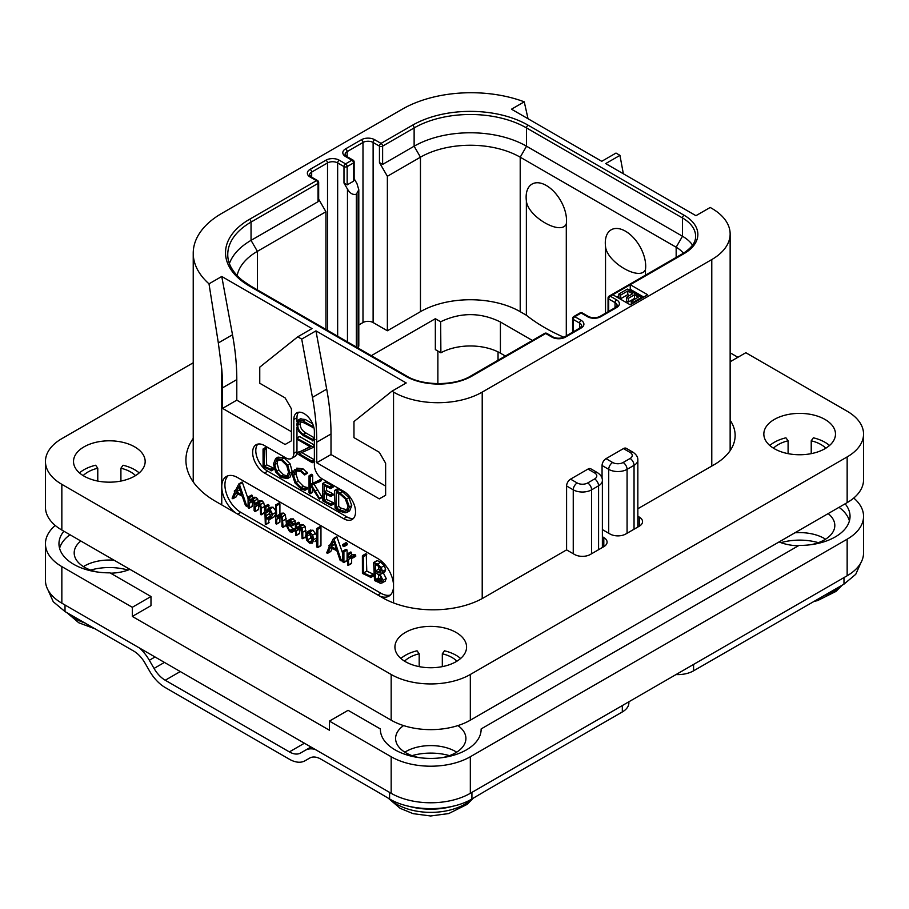 <?xml version="1.0" encoding="UTF-8"?>
<svg xmlns="http://www.w3.org/2000/svg" width="909" height="909" viewBox="0 0 909 909"><rect width="100%" height="100%" fill="white"/><g stroke="black" fill="none" stroke-linecap="round" stroke-linejoin="round"><path stroke-width="1.36" d="M711.781 208.377L710.202 207.457L695.953 215.683L605.701 163.586L619.949 155.359L615.995 153.076L601.747 161.302L511.494 109.194L524.254 101.831A97.399 56.233 0 0 0 402.255 109.194L221.762 213.399A97.399 56.233 0 0 0 193.231 253.168A97.399 56.233 0 0 0 209.002 283.835L221.762 276.472L312.003 328.581L297.754 336.807L301.708 339.091L315.957 330.865L406.209 382.962L391.961 391.188L393.54 392.109A62.698 36.201 0 0 0 482.213 392.109L711.781 259.565A62.698 36.201 0 0 0 730.143 233.965A62.698 36.201 0 0 0 711.781 208.377M623.347 173.767L619.949 155.359M524.254 101.831L528.027 118.738M612.825 294.755L630.244 304.81L647.663 294.755L630.244 284.699L610.291 296.22A2.238 1.295 120 0 0 608.712 298.959L615.041 302.617A7.17 4.136 180 0 1 617.143 305.538L615.507 307.447L599.679 316.582C595.997 318.127 592.304 318.127 588.612 316.582L582.283 312.923A2.238 2.238 0 0 0 580.044 312.923L573.715 316.582A2.238 1.295 60 0 1 574.829 316.696A2.238 1.295 120 0 0 573.249 319.434L579.578 323.093A7.17 4.136 180 0 1 581.68 326.013L580.044 327.922L564.205 337.057C560.523 338.603 556.842 338.603 553.149 337.057L546.82 333.398A2.238 2.238 0 0 0 544.582 333.398L470.794 375.996C454.602 386.086 422.73 386.086 406.539 375.996L250.589 285.96L242.544 280.529C232.59 272.291 227.67 263.621 227.761 254.531A79.492 45.893 180 0 1 251.043 222.08L318.025 183.413A2.238 1.295 0 0 0 318.673 182.504A2.238 2.238 0 0 0 317.559 180.561L311.219 176.914L309.594 175.005A7.17 4.136 180 0 1 311.685 172.085L327.524 162.938A7.17 4.136 180 0 1 337.648 162.938L337.648 336.228M297.754 336.807L259.758 367.156L259.758 383.246L285.085 397.869L291.425 408.834L291.425 440.831L285.085 444.49L222.546 408.38L222.546 387.813A223.909 129.271 -120 0 0 221.762 369.099L218.33 342.943L232.499 334.773A223.909 129.271 60 0 1 236.794 379.587L236.794 400.153L291.425 431.695M232.499 334.773L221.762 276.472M222.546 408.38L236.794 400.153M391.961 391.188L353.965 421.549L353.965 437.627L379.292 452.262L385.632 463.226L385.632 495.223L379.292 498.882L316.752 462.772L316.752 442.206A223.909 129.271 -120 0 0 312.446 397.381L301.708 339.091M236.01 513.142A22.395 12.931 60 0 1 221.762 486.724A22.395 12.931 60 0 1 226.398 476.475A22.395 12.931 60 0 1 237.59 477.577L377.712 558.478A22.395 12.931 60 0 1 393.54 585.896A22.395 12.931 60 0 1 388.904 596.145A22.395 12.931 60 0 1 379.292 595.861M257.838 444.103A16.794 9.692 -120 0 0 257.179 457.829A16.794 9.692 -120 0 0 267.678 471.18L264.508 473.01A16.794 9.692 60 0 1 253.531 458.204A16.794 9.692 60 0 1 256.111 444.751A16.794 9.692 60 0 1 264.508 445.58L285.88 457.92A11.192 6.465 -120 0 0 291.482 458.477A11.192 6.465 -120 0 0 293.8 453.352L293.8 419.526A14.555 8.408 60 0 1 296.811 412.868A14.555 8.408 60 0 1 308.026 416.765A14.555 8.408 60 0 1 314.378 431.411L314.378 465.238A11.192 6.465 -120 0 0 322.297 478.952L343.67 491.292A16.794 9.692 60 0 1 354.646 506.086A16.794 9.692 60 0 1 352.067 519.539A16.794 9.692 60 0 1 343.67 518.709L346.84 516.88A16.794 9.692 -120 0 0 353.499 518.369M264.508 473.01L343.67 518.709M218.33 342.943L209.002 283.835M228.091 475.748A22.395 12.931 -120 0 0 226.591 494.03A22.395 12.931 -120 0 0 240.76 512.312L380.882 593.213A22.395 12.931 -120 0 0 390.381 595.043M252.452 498.121L252.452 495.837L251.532 495.087L248.089 497.234L248.089 507.381L249.282 507.995L252.452 506.165L251.691 506.199L252.452 506.165L252.452 501.45L249.282 503.279L251.35 500.223L252.691 500.223L254.111 503.768L254.111 510.653L255.315 511.256L258.474 509.426L257.826 509.529L258.474 509.426L258.474 504.927L255.315 506.756L257.383 503.688L258.701 503.688L260.19 507.279L260.644 514.63L264.542 512.767L263.815 512.801L264.542 512.767L264.542 506.427L263.701 502.597L262.065 500.814L259.508 500.904M258.497 502.234L257.667 499.007L256.077 497.348L253.941 497.257L249.282 500.825L249.282 497.666L248.089 497.234M252.452 501.45L252.941 500.382M258.474 504.927L258.963 503.87M248.089 498.768L242.248 482.1L238.703 484.156L235.17 491.133L234.272 491.099L234.692 492.121L232.09 498.177L232.988 498.677L235.92 492.86L242.271 496.178L245.51 505.631L246.805 506.188L239.397 484.338L238.703 484.156M232.556 498.666L236.158 496.848L237.692 493.792M275.563 510.563L273.086 507.211L270.905 507.233L265.917 510.926L265.917 507.142L264.735 506.586L265.326 524.448L265.917 524.345L265.917 517.88L267.155 519.05L270.916 518.675L272.609 514.312L269.928 509.04L267.735 509.063M269.087 508.279L268.541 504.586L264.735 506.586M265.326 524.448L269.087 522.516L268.496 522.618L269.087 519.55M274.086 516.846L270.246 519.187L274.086 516.846L275.563 514.335M286.278 522.561L285.392 514.914L283.699 513.096L281.529 513.221L278.484 514.971M279.915 514.153L279.915 503.768L278.949 502.995L275.563 505.12L275.563 523.22L276.745 523.845L279.915 522.027L279.302 522.141L279.915 522.027L279.915 517.528L276.745 519.357L278.336 516.721L280.324 516.017L281.926 519.698L281.926 526.47L283.119 527.129L282.222 516.744L280.529 514.926L278.37 515.039L281.529 513.221M279.915 517.528L280.529 516.153M285.687 525.379L286.278 525.3M295.675 530.163L295.039 529.061L292.834 528.731L290.744 526.311M294.721 529.027L291.55 530.856L289.676 530.561L287.176 525.732L291.664 526.027L294.834 524.198L295.675 522.493L293.289 518.834L290.38 519.187M305.958 533.447L305.06 526.47L303.367 524.663L301.197 524.55L296.425 528.345L296.425 524.936L295.232 524.357L295.8 535.333L296.425 535.231L296.425 530.947L298.652 527.606M299.584 525.482L299.152 522.425L295.232 524.357M295.8 535.333L299.584 533.401L298.97 533.503L299.584 533.401L300.186 527.697M305.254 536.73L305.958 536.685M316.593 535.253L312.957 530.197L309.992 530.356M314.957 541.639L316.593 539.821M317.139 547.502L320.968 545.502L320.309 545.684L320.968 545.502L320.968 527.515L320.013 526.686L316.593 528.754L316.593 546.775L317.798 547.332L317.798 529.345L316.593 528.754M342.727 553.456L336.864 536.719L333.308 538.776L329.774 545.752L328.876 545.718L329.297 546.741L326.695 552.797L327.592 553.297L330.524 547.479L336.875 550.797L340.114 560.251L341.409 560.808L334.001 538.957L333.308 538.776M327.16 553.286L330.762 551.468L332.308 548.411M344.022 546.639L347.181 544.809L347.181 543.423L345.931 542.707L342.761 544.536L342.761 545.889L344.022 546.639L344.022 545.252L343.386 544.593L342.511 545.059M343.295 562.455L347.079 560.444L346.454 560.626L347.079 560.444L347.079 550.047L346.454 549.354L342.727 551.456L342.727 561.751L343.909 562.273L343.909 551.877L342.727 551.456M352.283 558.035L355.839 556.035L355.351 554.797L352.544 554.604L348.499 557.194L348.499 554.66L347.306 554.138L347.738 565.148L348.499 565.057L348.499 559.501L349.965 557.785L352.669 557.865L352.192 556.626L349.374 556.433M351.658 555.115L351.204 552.172L347.306 554.138M347.738 565.148L351.658 563.228L350.897 563.319L351.658 563.228L351.658 557.751M370.315 577.465L373.963 575.465L373.519 574.261L366.781 571.113L366.247 553.922L362.384 555.899L362.43 573.431L370.792 577.295L370.349 576.09L363.611 572.943L363.611 556.558L362.384 555.899M381.962 583.112L383.075 580.385L379.86 574.193L381.666 573.659L382.473 571.466L381.201 567.421L377.519 564.057L373.644 562.648L374.497 580.521L380.689 583.396L385.132 581.283L386.234 578.556L383.03 572.363M384.837 571.829L381.303 573.931L384.837 571.829L385.643 569.636L384.371 565.603L380.689 562.228L377.417 560.671L373.644 562.648M260.644 514.63L261.372 514.596L261.372 508.256L260.542 504.427L258.906 502.643L256.736 502.518L255.315 504.222L254.509 500.836L252.907 499.177L250.77 499.086M254.668 511.358L255.315 511.256L255.315 506.756M248.521 508.029L249.282 507.995L249.282 503.279M251.986 495.2L248.816 497.03M248.089 505.449L246.487 506.336M248.089 504.915L246.669 505.734M235.579 490.337L234.272 491.099M242.567 482.509L239.397 484.338M241.794 494.655L236.374 491.837L239.09 486.474L241.794 494.655M240.408 490.451L239.544 490.008L236.374 491.837M239.544 490.008L239.976 489.156M270.087 517.346L267.223 517.903L265.917 515.801L265.917 512.96L268.212 510.279L269.859 510.222L271.382 513.653L269.337 517.96M270.814 516.278L269.087 513.971L269.712 510.142M269.087 513.971L265.917 515.801M269.087 511.131L265.917 512.96M282.529 527.209L285.96 525.482M279.79 515.88L279.108 516.096M276.131 523.97L276.745 523.845L276.745 519.357M279.393 503.063L275.791 504.825M278.37 515.039L276.745 516.891L276.222 504.893M295.039 529.061L291.55 530.856M295.232 530.413L292.505 531.992L291.88 530.89M295.232 530.561L292.505 531.992M291.664 526.027L292.505 524.311L291.948 522.414L290.119 520.664L287.21 521.016L285.949 524.845L289.641 531.72L292.323 532.231M290.971 518.709L287.21 521.016M289.176 521.607L288.198 522.164L290.073 521.834L291.3 523.72L290.221 525.061L287.255 524.436L288.676 521.766M291.141 522.948L290.505 522.13M290.425 522.607L287.255 524.436M299.379 527.402L297.891 528.254L299.993 527.584L301.606 531.186L302.083 538.548L302.788 538.514L302.788 532.163L301.902 528.299L300.197 526.481L298.027 526.379M302.083 538.548L305.64 536.867M299.584 529.118L296.425 530.947M313.73 539.616L312.662 535.094L309.787 532.026L306.822 532.185L305.572 535.674L306.685 540.253L309.446 543.15L312.401 543.116L313.73 539.616L316.593 537.969M310.446 530.027L306.822 532.185M311.571 541.809L309.492 542.003L307.56 539.889L306.799 536.333L307.674 533.503L309.776 533.208L312.526 538.923L311.196 542.105M312.651 540.173L310.719 538.06L310.06 533.378M320.468 526.8L317.298 528.629M342.727 560.058L341.091 560.955M342.727 559.524L341.284 560.353M330.183 544.957L328.876 545.718M337.171 537.128L334.001 538.957M336.398 549.275L330.99 546.457L333.694 541.094L336.398 549.275M335.012 545.07L334.148 544.627L330.99 546.457M334.148 544.627L334.58 543.775M351.567 557.728L348.499 559.501M366.781 571.113L363.611 572.943M373.213 574.113L370.043 575.942M381.189 570.704L379.78 572.84L375.292 571.102L375.292 564.159L379.542 566.966L381.189 570.704M381.735 579.669L380.007 581.908L375.292 579.737L375.292 572.386L380.178 575.886L381.735 579.669M380.916 581.703L381.485 581.056M381.189 570.738L378.462 569.273L378.462 565.943M378.462 569.273L375.292 571.102M381.735 579.772L378.462 577.908L378.462 574.204M378.712 577.999L375.542 579.828M378.462 577.908L375.292 579.737M587.975 469.078A5.602 3.227 -60 0 1 590.77 468.794L597.418 472.635A5.602 3.227 -60 0 0 594.622 472.919L587.975 469.078L570.557 479.134L577.204 482.974A7.386 4.261 0 0 0 587.657 482.974L594.622 478.952A5.602 3.227 60 0 1 598.576 485.804A12.987 7.499 0 0 0 602.383 480.509C602.508 477.566 600.849 474.941 597.418 472.635M602.383 536.719L603.803 537.549A11.192 6.465 180 0 1 607.087 542.116A11.192 6.465 180 0 1 603.803 546.684L590.35 554.456A11.192 6.465 180 0 1 574.511 554.456L566.591 549.888L566.591 485.985A5.602 3.227 -60 0 1 570.557 479.134M623.438 448.603A5.602 3.227 -60 0 1 626.233 448.319L632.88 452.159A5.602 3.227 -60 0 0 630.085 452.443L623.438 448.603L606.019 458.659L612.666 462.499A5.602 3.227 120 0 0 608.712 469.351L608.712 533.242M602.065 478.248L602.065 465.51A5.602 3.227 -60 0 1 606.019 458.659M69.982 534.742A50.381 29.088 0 0 0 59.585 548.332M849.415 520.914A50.381 29.088 0 0 0 839.018 507.324M63.88 531.231A50.381 29.088 180 0 0 58.96 543.764A50.381 29.088 180 0 0 110 572.84L150.985 596.509L150.985 605.644L132.305 616.427L329.422 730.234L329.422 721.098L391.165 756.742A55.983 32.315 0 0 0 470.328 756.742L847.154 539.196A55.983 32.315 0 0 0 863.55 516.335A55.983 32.315 0 0 0 853.733 498.052M80.844 541.014A35.156 20.293 0 0 0 74.186 552.899A35.156 20.293 0 0 0 84.492 567.25A35.156 20.293 0 0 0 97.82 572.079M110.591 573.181A35.156 20.293 0 0 0 129.93 569.352M779.07 541.934A35.156 20.293 0 0 0 798.409 545.764M811.18 544.65A35.156 20.293 0 0 0 834.814 525.482A35.156 20.293 0 0 0 828.156 513.596M403.585 725.587A35.156 20.293 0 0 0 395.597 738.46A35.156 20.293 0 0 0 405.891 752.811A35.156 20.293 0 0 0 419.219 757.64M442.274 757.64A35.156 20.293 0 0 0 465.908 738.46A35.156 20.293 0 0 0 457.92 725.587M150.985 596.509L132.305 607.292L132.305 616.427M55.267 525.482A55.983 32.315 0 0 0 45.45 543.764A55.983 32.315 0 0 0 61.846 566.614L132.305 607.292M61.846 566.614L61.846 603.178L391.165 793.307A55.983 32.315 180 0 0 470.328 793.307L847.154 575.761A55.983 32.315 180 0 0 863.55 552.899L863.55 516.335M481.122 729.7L481.122 728.938A50.381 29.088 180 0 1 481.134 729.325A50.381 29.088 180 0 1 430.752 758.413A50.381 29.088 180 0 1 380.371 729.325A50.381 29.088 180 0 1 380.371 728.938L348.102 710.315L329.422 721.098M845.12 503.802A50.381 29.088 180 0 1 850.04 516.335A50.381 29.088 180 0 1 799 545.423L481.122 728.938M61.846 603.178A55.983 32.315 180 0 1 45.45 580.328L45.45 543.764M456.67 752.175A35.156 20.293 0 0 0 455.614 751.538A35.156 20.293 0 0 0 404.835 752.175M825.577 539.196A35.156 20.293 0 0 0 824.508 538.548A35.156 20.293 0 0 0 794.898 532.788M114.102 560.217A35.156 20.293 0 0 0 83.423 566.614M310.969 747.005L305.265 750.3A31.349 18.1 -120 0 1 315.071 749.38M375.906 790.898L320.934 759.163A22.395 12.931 60 0 0 309.742 758.049L305.038 760.765A31.349 18.1 -120 0 1 289.369 759.22L165.233 687.545A31.349 18.1 -120 0 1 149.553 671.001L144.861 662.854A22.395 12.931 60 0 0 133.657 651.037L65.016 611.575L53.256 601.735L48.12 590.191M485.611 790.898L471.919 798.966C450.489 811.851 411.016 811.851 389.586 798.966L375.894 790.898M139.531 648.026A31.349 18.1 -120 0 1 149.337 660.275L154.041 668.422A22.395 12.931 60 0 0 165.233 680.239L289.369 751.902A22.395 12.931 60 0 0 300.561 753.016L305.265 750.3M485.599 790.898L622.324 711.952L622.324 705.554M628.892 701.771L628.892 702.816A22.395 12.931 180 0 1 622.324 711.952M693.578 664.422L693.578 670.819A22.395 12.931 180 0 1 676.001 674.569M693.578 670.819L843.984 584.146L843.984 577.579M309.764 758.038L305.038 760.765M860.88 562.762L855.744 574.306L843.984 584.146M371.327 355.669L435.343 318.707L440.649 321.775L440.888 352.806L435.343 349.601L435.343 318.707M532.379 340.443L500.416 321.991L500.416 353.169A42.541 24.566 0 0 0 440.888 352.806M500.416 353.169L505.381 356.033M347.158 184.879L353.487 181.221L353.487 162.938L347.158 166.597A2.238 1.295 180 0 1 343.988 166.597A2.238 1.295 120 0 1 345.568 163.859L351.908 160.2L345.568 156.541A9.408 5.431 180 0 1 345.568 148.86L361.407 139.725A9.408 5.431 180 0 1 374.701 139.725L381.03 143.383L412.538 125.192A81.73 47.188 180 0 1 528.118 125.192L684.079 215.228A47.018 27.145 180 0 1 684.079 253.622A2.238 1.295 -120 0 0 682.954 253.509L609.178 296.107A2.238 1.295 60 0 1 610.291 296.22L616.632 299.879A9.408 5.431 180 0 1 616.632 307.549L600.792 316.696A9.408 5.431 180 0 1 587.498 316.696L581.158 313.037L574.829 316.696L581.158 320.354A9.408 5.431 180 0 1 581.158 328.024L565.33 337.171A9.408 5.431 180 0 1 552.036 337.171L545.695 333.512L471.919 376.11A47.018 27.145 180 0 1 405.414 376.11L249.464 286.074A81.73 47.188 180 0 1 249.464 219.342L316.434 180.675L310.105 177.016A9.408 5.431 180 0 1 310.105 169.347L325.933 160.2A9.408 5.431 180 0 1 339.239 160.2L345.568 163.859A2.238 1.295 60 0 1 347.158 166.597L347.158 184.879L343.988 183.05L347.465 189.083C349.999 193.435 352.953 195.14 356.339 194.208L358.805 189.776L358.805 345.761A6.272 3.625 180 0 1 357.714 347.806M563.864 337.239A179.13 103.421 180 0 1 526.368 315.23L520.209 311.673A70.527 40.723 0 0 0 420.458 311.673L387.37 330.774L373.122 322.547A7.17 4.136 0 0 0 362.986 322.547L358.805 324.956M500.416 321.991C480.6 312.264 460.681 312.185 440.649 321.775M353.022 160.086A2.238 1.295 -60 0 0 351.908 160.2A2.238 1.295 -120 0 1 353.487 162.938A2.238 1.295 0 0 0 354.146 162.029A2.238 2.238 0 0 0 353.022 160.086L346.693 156.428L345.056 154.53A7.17 4.136 180 0 1 347.158 151.61L362.986 142.463A7.17 4.136 180 0 1 373.122 142.463L379.451 146.122L379.451 162.575L382.621 164.404L414.129 146.213A79.492 45.893 180 0 1 526.538 146.213L682.489 236.249A44.78 25.85 180 0 1 692.567 245.169M382.621 164.404L382.621 146.122A2.238 1.295 60 0 0 381.03 143.383A2.238 1.295 120 0 0 379.451 146.122A2.238 1.295 180 0 0 382.621 146.122L414.129 127.93A79.492 45.893 180 0 1 526.538 127.93L682.489 217.967A44.78 25.85 180 0 1 695.612 236.249C695.555 238.647 695.908 245.146 682.954 253.509M609.178 296.107A2.238 2.238 0 0 0 608.053 298.05A2.238 1.295 0 0 0 608.712 298.959L608.712 311.367M580.044 312.923A2.238 1.295 -120 0 1 581.158 313.037A2.238 1.295 -60 0 1 582.283 312.923M573.715 316.582A2.238 2.238 0 0 0 572.59 318.525A2.238 1.295 0 0 0 573.249 319.434L573.249 331.842M544.582 333.398A2.238 1.295 -120 0 1 545.695 333.512A2.238 1.295 -60 0 1 546.82 333.398M318.673 182.504L318.673 200.253L318.025 201.696L318.025 183.413A2.238 1.295 -120 0 0 316.434 180.675A2.238 1.295 -60 0 1 317.559 180.561M325.933 329.467L325.933 211.752L318.673 199.185M237.158 275.62A70.527 40.723 180 0 1 257.383 251.338L325.933 211.752M229.409 263.542A79.492 45.893 180 0 1 251.043 240.362L318.025 201.696M387.37 330.774L387.37 176.289L420.458 157.189A70.527 40.723 180 0 1 520.209 157.189L676.16 247.225A35.826 20.68 180 0 1 683.409 253.247M605.53 313.207L605.53 246.555A28.565 16.487 60 0 1 605.292 242.873A28.565 16.487 60 0 1 625.494 231.216A28.565 16.487 60 0 1 645.697 266.201A28.565 16.487 60 0 1 645.458 269.598C640.413 281.722 606.848 262.337 605.53 246.555M566.296 223.898C561.217 236.022 527.674 216.615 526.368 200.844A28.565 16.487 -120 0 1 526.129 197.173A28.565 16.487 -120 0 1 546.332 185.504A28.565 16.487 -120 0 1 566.534 220.489A28.565 16.487 -120 0 1 566.296 223.898L566.296 335.853M526.368 200.844L526.368 315.23M645.458 275.154L645.458 269.598M387.37 176.289L379.451 162.575M354.146 178.709L356.964 183.607L358.805 189.776M354.146 162.029L354.146 179.777L353.487 181.221M684.079 253.622L630.244 284.699L630.244 289.267L628.983 290.005M618.847 295.857L616.791 297.038M643.697 297.038L630.244 289.267M641.64 298.232L641.64 297.311L627.392 289.085L618.847 294.027L618.847 297.686L620.665 298.731L627.789 294.618L627.789 290.96L632.641 293.766L626.46 297.323L626.46 300.981L628.289 302.038L634.459 298.47L635.232 298.913M627.789 294.618L629.471 295.595M620.665 298.731L620.665 295.073L627.789 290.96M618.847 294.027L620.665 295.073M633.096 303.163L633.096 302.254L641.64 297.311M631.278 304.22L631.278 301.197L633.096 302.254M634.459 298.47L634.459 294.811L638.402 297.084L631.278 301.197M628.289 302.038L628.289 298.379L634.459 294.811M626.46 297.323L628.289 298.379M380.371 729.7L380.371 728.938M312.446 397.381L326.706 389.154L315.957 330.865M326.706 389.154A223.909 129.271 60 0 1 331.001 433.979L331.001 454.545L385.632 486.076M316.752 462.772L331.001 454.545M296.959 438.877L296.959 451.523A11.192 6.465 60 0 1 296.845 453.023M296.709 453.671A11.192 6.465 60 0 1 294.641 456.648L291.482 458.477M298.572 412.254A14.555 8.408 -120 0 0 296.959 417.708L296.959 421.935M296.959 427.173L296.959 437.911M267.678 471.18L346.84 516.88M314.378 437.854L305.867 432.945C302.072 430.741 300.175 427.696 300.175 423.787L300.527 421.424M312.616 423.753L305.265 419.503L300.3 418.901M314.378 459.795L301.868 452.568M314.378 445.069L299.686 436.581L296.868 438.24L297.402 439.422L310.355 446.91L296.618 453.352L312.139 462.658L312.048 461.193L299.197 453.773L312.548 447.728L312.446 446.694L296.868 438.24M310.071 446.739L296.618 453.352M270.973 470.76L273.836 469.214L273.382 468.01L266.644 464.851L266.121 447.66L263.042 449.182L263.087 466.715L271.461 470.578L271.007 469.374L264.269 466.226L264.269 449.841L263.042 449.182M287.494 478.6L289.857 472.998L287.721 465.203L281.699 459.238L275.654 458.488L273.45 464.033L275.575 471.873L281.097 477.43L287.494 478.6L290.062 477.123L292.232 471.623L290.096 463.84L284.074 457.875L278.029 457.113L275.836 458.375M275.654 458.488L278.029 457.113M304.947 490.269L304.72 488.724L300.959 487.599L295.925 482.531L293.562 475.282L295.55 470.805L300.595 471.441L304.697 474.952L307.674 473.112L305.299 474.487L300.595 470.18L294.596 469.408L292.243 474.521L294.971 482.918L300.959 488.894L304.947 490.269L307.322 488.894L307.549 487.872L303.333 486.235L298.3 481.156L295.936 473.907L296.845 470.396M307.674 473.112L302.97 468.805L296.788 468.135M322.218 497.496L319.843 498.859L311.56 485.326L321.127 480.781L320.843 479.418L310.276 484.429L310.276 476.748L309.037 475.964L309.037 492.86L310.276 493.417L310.276 485.088L319.241 499.121L322.218 497.496L313.935 483.952M312.651 483.054L312.651 475.373L312.003 474.396L309.037 475.964M309.685 493.655L312.651 492.042L312.06 492.28L312.651 488.781M326.581 499.484L324.206 500.848L324.206 493.28L330.478 496.303L333.353 494.86L332.876 493.678L326.581 490.587L324.206 491.962L324.206 485.372L330.342 488.497L333.217 486.906L332.66 485.747L325.433 482.134L322.661 483.679L322.865 500.961L330.91 505.359L333.762 503.756L333.364 502.654L326.581 499.484L326.581 494.428M326.581 490.587L326.581 486.576M347.261 512.29L349.635 510.915L351.76 505.643L348.954 497.655L342.488 491.678L338.273 489.065L334.523 490.485L335.091 508.222L339.33 511.051L345.102 512.824L347.261 512.29L349.386 507.006L346.579 499.03L340.114 493.053L335.898 490.428L334.432 490.849M335.091 490.599L337.466 489.224M300.97 418.515L298.595 419.89L296.686 424.389L298.845 431.548L303.265 435.604L312.753 440.433L312.276 439.377L303.492 434.32C299.743 432.161 297.845 429.116 297.8 425.162L299.05 421.651L303.242 422.503L312.571 427.23L312.139 426.219L302.89 420.878L298.243 420.049L300.618 418.685M312.207 427.673L313.65 426.605M314.378 438.877L312.628 439.888M314.378 439.49L312.355 440.854M314.378 446.433L312.798 447.342M314.378 446.671L312.548 447.728M312.139 462.658L314.378 461.17M266.644 464.851L264.269 466.226M273.086 467.862L270.712 469.226M276.87 459.784L281.699 460.533L286.778 465.601L288.539 472.248L286.585 477.134L281.188 476.191L276.518 471.441L274.745 464.692L276.734 459.863M287.676 476.111L283.563 474.816L278.893 470.067L277.12 463.317L278.063 459.454M307.549 487.872L305.174 489.247M320.843 479.418L310.276 484.429M321.252 479.907L318.877 481.281L318.468 480.793M318.752 482.145L318.877 481.281M321.127 480.781L319.059 481.975M330.91 505.359L330.99 504.029L324.206 500.848M332.33 485.576L329.956 486.951L322.661 483.679M332.66 485.747L329.956 486.951M333.046 486.235L330.671 487.61L330.285 487.122M330.342 488.497L330.671 487.61M330.478 496.303L330.501 495.041L324.206 491.962M333.012 502.484L330.637 503.859M338.273 489.065L335.898 490.428M338.625 489.337L336.25 490.701M338.705 489.769L336.33 491.133M348.079 506.336L346.238 510.869L344.556 511.335L339.08 509.665L336.319 507.801L336.319 492.292L340.239 494.337L345.261 498.882L348.079 506.336M347.238 509.938L341.454 508.301L338.693 506.427L338.693 493.473M338.693 506.427L336.319 507.801M863.55 434.07L863.55 479.77A55.983 32.315 180 0 1 847.154 502.632L470.328 720.178A55.983 32.315 180 0 1 391.165 720.178L61.846 530.049A55.983 32.315 180 0 1 45.45 507.199L45.45 461.488A55.983 32.315 0 0 0 61.846 484.338L391.165 674.478A55.983 32.315 0 0 0 470.328 674.478L847.154 456.92A55.983 32.315 0 0 0 863.55 434.07A55.983 32.315 0 0 0 847.154 411.22L745.823 352.715L730.143 361.759M566.591 549.888L483.793 597.69A71.652 41.371 180 0 1 382.462 597.69L215.422 501.257A100.763 58.176 180 0 1 185.913 460.124A100.763 58.176 180 0 1 193.231 438.354M637.845 516.244L639.266 517.073A11.192 6.465 180 0 1 642.549 521.641A11.192 6.465 180 0 1 639.266 526.209L625.812 533.981A11.192 6.465 180 0 1 609.973 533.981L602.383 529.595M730.143 420.265A71.652 41.371 180 0 1 735.142 435.434A71.652 41.371 180 0 1 714.156 464.692L637.845 508.745M193.231 362.782L61.846 438.638A55.983 32.315 0 0 0 45.45 461.488M774.32 419.447A35.826 20.68 180 0 1 813.362 414.958A35.826 20.68 180 0 1 835.485 434.07A35.826 20.68 180 0 1 824.986 448.694A35.826 20.68 180 0 1 785.944 453.182A35.826 20.68 180 0 1 763.833 434.07A35.826 20.68 180 0 1 774.32 419.447M84.014 446.864A35.826 20.68 180 0 1 123.056 442.376A35.826 20.68 180 0 1 145.167 461.488A35.826 20.68 180 0 1 134.68 476.111A35.826 20.68 180 0 1 95.638 480.6A35.826 20.68 180 0 1 73.515 461.488A35.826 20.68 180 0 1 84.014 446.864M405.414 632.425A35.826 20.68 180 0 1 444.456 627.949A35.826 20.68 180 0 1 466.578 647.049A35.826 20.68 180 0 1 456.079 661.684A35.826 20.68 180 0 1 417.038 666.161A35.826 20.68 180 0 1 394.926 647.049A35.826 20.68 180 0 1 405.414 632.425M730.143 352.806L737.903 357.282M769.798 445.49A35.826 20.68 180 0 1 774.32 442.297A35.826 20.68 180 0 1 785.944 437.808L788.092 440.797L788.092 453.648M825.826 448.194A30.224 17.453 180 0 0 811.226 440.797L813.362 437.808A35.826 20.68 180 0 1 829.519 445.49M773.479 448.194A30.224 17.453 180 0 1 788.092 440.797M811.226 440.797L811.226 453.648M79.481 472.919A35.826 20.68 180 0 1 84.014 469.714A35.826 20.68 180 0 1 95.638 465.238L97.774 468.215L97.774 481.066M135.521 475.612A30.224 17.453 180 0 0 120.908 468.215L123.056 465.238A35.826 20.68 180 0 1 139.202 472.919M83.174 475.612A30.224 17.453 180 0 1 97.774 468.215M120.908 468.215L120.908 481.066M400.892 658.48A35.826 20.68 180 0 1 405.414 655.275A35.826 20.68 180 0 1 417.038 650.799L419.185 653.787L419.185 666.627M456.92 661.173A30.224 17.453 180 0 0 442.319 653.787L444.456 650.799A35.826 20.68 180 0 1 460.613 658.48M404.573 661.173A30.224 17.453 180 0 1 419.185 653.787M442.319 653.787L442.319 666.627M222.546 387.813L236.794 379.587M221.762 504.915L221.762 369.099M393.54 392.109L393.54 602.928M237.669 514.096L240.76 512.312M377.792 594.997L380.882 593.213M262.065 500.814L258.906 502.643M263.701 502.597L260.542 504.427M264.542 506.427L261.372 508.256M252.452 495.837L249.282 497.666M256.077 497.348L252.907 499.177M257.667 499.007L254.509 500.836M273.086 507.211L269.928 509.04M275.563 512.608L272.609 514.312M269.087 505.313L265.917 507.142M270.393 516.073L267.223 517.903M286.278 518.834L283.119 520.664M279.915 503.768L276.745 505.597M283.699 513.096L280.529 514.926M285.392 514.914L282.222 516.744M293.289 518.834L290.119 520.664M295.107 520.584L291.948 522.414M295.675 522.493L292.505 524.311M292.834 528.731L289.676 530.561M305.958 530.333L302.788 532.163M299.584 523.107L296.425 524.936M303.367 524.663L300.197 526.481M305.06 526.47L301.902 528.299M315.832 533.265L312.662 535.094M312.957 530.197L309.787 532.026M312.366 540.344L309.492 542.003M310.719 538.06L307.56 539.889M309.969 534.503L306.799 536.333M320.968 527.515L317.798 529.345M347.181 543.423L344.022 545.252M347.181 544.809L344.079 546.604M346.545 542.764L343.386 544.593M347.079 550.047L343.909 551.877M355.351 554.797L352.192 556.626M351.658 552.842L348.499 554.66M373.519 574.261L370.349 576.09M366.781 554.729L363.611 556.558M386.234 578.556L383.075 580.385M380.689 562.228L377.519 564.057M384.371 565.603L381.201 567.421M385.643 569.636L382.473 571.466M380.61 570.443L377.44 572.272M380.848 579.34L377.678 581.169M379.746 578.658L376.576 580.487M482.213 392.109L482.213 598.576M711.781 259.565L711.781 466.056M594.622 478.952A7.386 4.261 0 0 0 594.622 472.919M587.657 482.974A5.602 3.227 60 0 1 591.611 489.826L598.576 485.804L598.576 549.706M612.666 462.499A7.386 4.261 0 0 0 623.12 462.499A5.602 3.227 60 0 1 627.074 469.351L627.074 533.242M602.065 465.51L608.712 469.351A12.987 7.499 0 0 0 627.074 469.351L634.039 465.328L634.039 529.231M566.591 485.985L573.249 489.826A12.987 7.499 0 0 0 591.611 489.826L591.611 553.729M623.12 462.499L630.085 458.477A7.386 4.261 0 0 0 630.085 452.443M577.204 482.974A5.602 3.227 120 0 0 573.249 489.826L573.249 553.729M391.165 756.742L391.165 793.307M470.328 756.742L470.328 793.307M847.154 539.196L847.154 575.761M65.016 611.575L65.016 605.008M389.586 798.966L389.586 792.398M149.337 660.275L155.03 656.98M289.369 751.902L304.401 743.221M165.233 680.239L180.277 671.546M154.041 668.422L164.438 662.411M90.627 570.079A42.041 24.27 180 0 1 128.067 570.079M85.219 623.074A48.177 27.815 180 0 1 75.277 618.665A48.177 27.815 180 0 1 68.061 613.336M453.114 806.147A50.359 29.077 180 0 1 408.391 806.147M472.032 798.897A48.177 27.815 180 0 1 396.688 804.226A48.177 27.815 180 0 1 389.472 798.897M471.919 798.966L471.919 792.398M780.933 542.662A42.041 24.27 180 0 1 818.373 542.662M840.939 585.907A48.177 27.815 180 0 1 823.781 595.645M412.038 755.64A42.041 24.27 180 0 1 449.466 755.64M498.041 360.271L498.041 351.897M437.877 383.643L437.877 351.067M339.239 160.2A2.238 1.295 120 0 0 337.648 162.938L343.988 166.597L343.988 183.05M347.465 189.083L347.465 341.898M345.568 156.541A2.238 1.295 -60 0 1 346.693 156.428M345.568 148.86A2.238 1.295 60 0 1 347.158 151.61L347.158 156.7M361.407 139.725A2.238 1.295 60 0 1 362.986 142.463L362.986 322.547M374.701 139.725A2.238 1.295 120 0 0 373.122 142.463L373.122 322.547M412.538 125.192A2.238 1.295 60 0 1 414.129 127.93L414.129 146.213L420.458 157.189L420.458 311.673M528.118 125.192A2.238 1.295 120 0 0 526.538 127.93L526.538 146.213L520.209 157.189L520.209 311.673M684.079 215.228A2.238 1.295 120 0 0 682.489 217.967L682.489 236.249L676.16 247.225L676.16 257.44M616.632 299.879A2.238 1.295 120 0 0 615.041 302.617L615.041 308.469M616.632 307.549A2.238 1.295 -120 0 0 615.507 307.447M600.792 316.696A2.238 1.295 -120 0 0 599.679 316.582M587.498 316.696A2.238 1.295 -60 0 1 588.612 316.582M581.158 320.354A2.238 1.295 120 0 0 579.578 323.093L579.578 328.944M581.158 328.024A2.238 1.295 -120 0 0 580.044 327.922M565.33 337.171A2.238 1.295 -120 0 0 564.205 337.057M552.036 337.171A2.238 1.295 -60 0 1 553.149 337.057M471.919 376.11A2.238 1.295 -120 0 0 470.794 375.996M405.414 376.11A2.238 1.295 -60 0 1 406.539 375.996M249.464 286.074A2.238 1.295 -60 0 1 250.589 285.96M249.464 219.342A2.238 1.295 60 0 1 251.043 222.08L251.043 240.362L257.383 251.338L257.383 289.88M310.105 177.016A2.238 1.295 -60 0 1 311.219 176.914M310.105 169.347A2.238 1.295 60 0 1 311.685 172.085L311.685 177.175M325.933 160.2A2.238 1.295 60 0 1 327.524 162.938L327.524 330.376M356.964 347.386L356.964 193.844M356.339 194.208L356.339 347.022M630.085 458.477A5.602 3.227 60 0 1 634.039 465.328A12.987 7.499 0 0 0 637.845 460.022L637.845 527.027M316.752 442.206L331.001 433.979M296.959 451.523L293.8 453.352M293.8 419.526L296.959 417.708M305.265 419.503L302.89 420.878M313.31 425.537L312.139 426.219M300.175 423.787L297.8 425.162M305.867 432.945L303.492 434.32M314.378 438.161L312.276 439.377M314.378 445.58L312.446 446.694M314.378 459.84L312.048 461.193M273.382 468.01L271.007 469.374M266.644 448.467L264.269 449.841M290.096 463.84L287.721 465.203M292.232 471.623L289.857 472.998M284.074 457.875L281.699 459.238M283.563 474.816L281.188 476.191M278.893 470.067L276.518 471.441M277.12 463.317L274.745 464.692M302.97 468.805L300.595 470.18M307.231 472.282L304.856 473.657M295.936 473.907L293.562 475.282M298.3 481.156L295.925 482.531M303.333 486.235L300.959 487.599M306.447 487.269L304.072 488.644M307.094 487.36L304.72 488.724M322.07 496.882L319.695 498.246M312.651 475.373L310.276 476.748M320.286 479.486L317.911 480.85M317.718 489.781L315.343 491.144M333.364 502.654L330.99 504.029M331.921 485.395L329.547 486.769M332.603 493.542L330.228 494.905M332.876 493.678L330.501 495.041M333.183 502.563L330.808 503.938M348.954 497.655L346.579 499.03M351.76 505.643L349.386 507.006M342.488 491.678L340.114 493.053M346.931 509.96L344.556 511.335M341.454 508.301L339.08 509.665M847.154 502.632L847.154 456.92M639.266 526.209L639.266 517.073M603.803 546.684L603.803 537.549M61.846 530.049L61.846 484.338M391.165 720.178L391.165 674.478M470.328 720.178L470.328 674.478M193.231 253.168L193.231 481.884M256.736 502.518L259.894 500.689M261.292 514.812L264.451 512.983M255.213 511.494L258.383 509.665M249.191 508.211L252.35 506.381M248.225 496.962L251.395 495.132M246.748 506.302L248.089 505.518M232.931 498.746L236.09 496.916M234.363 490.849L235.715 490.065M238.874 483.906L242.044 482.088M265.826 524.573L268.996 522.743M264.849 506.29L268.019 504.461M283.029 527.334L286.199 525.516M276.654 524.095L279.813 522.266M302.697 538.73L305.867 536.901M296.323 535.458L299.493 533.628M295.345 524.095L298.504 522.266M317.684 547.627L320.854 545.798M316.696 528.561L319.866 526.731M341.352 560.921L342.727 560.126M327.535 553.365L330.694 551.536M328.967 545.468L330.319 544.684M333.478 538.526L336.648 536.708M344.045 546.627L347.215 544.798M342.738 544.548L345.909 542.718M343.795 562.569L346.965 560.739M342.852 551.149L346.022 549.32M352.578 558.103L355.749 556.274M348.386 565.307L351.556 563.489M347.42 553.854L350.59 552.024M370.702 577.533L373.872 575.704M362.498 555.615L365.668 553.786M373.747 562.455L376.905 560.637M602.383 480.509L602.383 547.502M95.49 629.005L78.788 622.779L66.857 612.643M473.237 798.204L467.056 804.42L448.716 813.566L430.559 815.975L413.106 813.657L400.187 808.34L388.257 798.204M842.143 585.214L835.962 591.429L817.623 600.576L813.51 601.576M572.59 332.217L572.59 318.525M608.053 311.742L608.053 298.05M637.845 460.022C637.97 457.079 636.323 454.466 632.88 452.159M730.143 233.965L730.143 450.614M312.435 427.707L313.753 426.946M312.616 440.888L314.991 439.513M296.811 453.046L299.186 451.671M296.993 437.899L299.368 436.525M312.378 462.692L314.753 461.329M271.359 470.817L273.734 469.453M263.156 448.898L265.53 447.523M305.208 490.212L307.583 488.849M310.151 493.757L312.526 492.383M309.151 475.668L311.526 474.293M318.945 482.054L321.32 480.691M331.274 505.404L333.648 504.041M322.752 483.452L325.127 482.077M330.728 488.565L333.103 487.19M330.91 496.382L333.285 495.019M334.501 490.496L336.875 489.122M335.216 490.36L337.591 488.997"/></g></svg>
